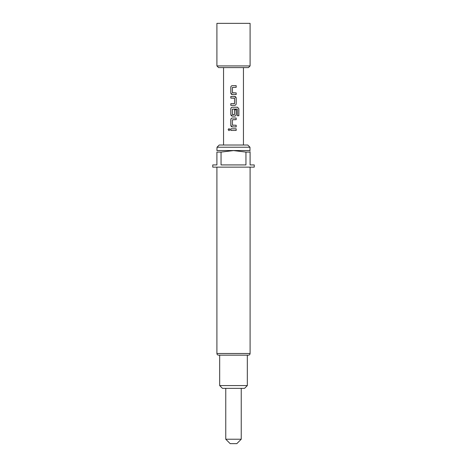 <?xml version="1.0" encoding="UTF-8"?>
<svg xmlns="http://www.w3.org/2000/svg" width="467" height="467" viewBox="0 0 467 467"><rect width="100%" height="100%" fill="white"/><g stroke="black" fill="none" stroke-linecap="round" stroke-linejoin="round"><path stroke-width="0.35" stroke-dasharray="2.33 1.75" d="M229.04 128.594L229.998 129.622L229.04 130.649M236.185 94.562L233.267 94.562M233.313 92.898L234.043 92.898M236.185 87.317L232.455 87.422L232.554 92.898M232.344 85.654L234.037 85.654M234.656 105.344L230.815 105.344M230.815 103.686L233.687 103.686M233.687 98.099L232.957 98.099M230.815 96.441L233.733 96.441M233.5 116.125L232.333 116.125M232.56 109.062L232.554 114.648M232.344 107.223L237.487 107.223M233.5 114.648L234.539 114.538L234.539 109.821L236.185 109.821M233.5 126.913L232.333 126.913M233.5 119.669L232.455 119.78L232.554 125.249M236.185 125.249L234.037 125.249M232.724 130.451L230.815 130.451M230.184 443.65L236.816 443.65M241.241 439.225L225.759 439.225M222.438 388.346L244.562 388.346M250.09 65.935L216.91 65.935M250.09 23.35L216.91 23.35M247.767 145.015L219.233 145.015M218.568 67.592L248.432 67.592M218.568 355.165L219.677 355.165M217.021 147.228L249.979 147.228M217.021 150.543L249.979 150.543M254.241 164.927L250.09 164.927L250.09 152.096C250.09 150.123 250.09 150.123 250.09 152.096L245.946 152.096L245.946 164.927L221.054 164.927L221.054 152.096L233.5 150.584L245.946 152.096M212.759 167.139L254.241 167.139M247.323 385.584L219.677 385.584M233.5 388.346L225.759 388.346L233.5 388.346M221.054 152.096L216.91 152.096L216.91 164.927L212.759 164.927M221.054 164.927L245.946 164.927L221.054 164.927M233.5 118.005L236.185 118.005M238.859 115.74L237.341 115.74L237.283 109.062M234.428 98.099L234.44 103.686M233.5 85.654L236.185 85.654M250.09 353.507L216.91 353.507"/><path stroke-width="0.7" d="M228.124 129.622L229.017 128.594L229.957 129.622L229.017 130.649L228.124 129.622M229.04 130.649L228.182 129.622L229.04 128.594M232.554 92.898L236.185 92.898L236.185 94.562L232.344 94.562C231.434 94.457 230.937 93.943 230.844 93.009L230.844 87.206C230.937 86.272 231.439 85.759 232.344 85.654L236.185 85.654L236.185 87.317L232.443 87.422L232.443 92.787L236.156 92.898L236.156 94.562M230.844 105.344L230.844 103.686M234.428 98.099L230.815 98.099L230.815 96.441L234.656 96.441L236.185 97.988L236.185 103.797C236.086 104.725 235.578 105.244 234.656 105.344L230.815 105.344L230.815 103.686L234.551 103.575L234.551 98.21L230.844 98.099L230.844 96.441M236.185 109.821L236.185 114.578C236.086 115.512 235.578 116.026 234.656 116.125L232.333 116.125C231.434 116.026 230.937 115.507 230.844 114.578L230.844 108.77C230.937 107.842 231.439 107.328 232.344 107.223L237.487 107.223L238.859 108.77L238.859 115.74L237.388 115.74L237.283 109.062L232.443 109.173L232.443 114.538L234.551 114.538L234.551 109.821L236.185 109.821L236.156 114.578C236.063 115.512 235.555 116.026 234.644 116.125L233.267 116.125M232.554 114.648L233.687 114.648M236.185 125.249L236.185 126.913L232.333 126.913C231.434 126.808 230.937 126.294 230.844 125.36L230.844 119.558C230.937 118.624 231.439 118.11 232.344 118.005L236.185 118.005L236.185 119.669L232.443 119.78L232.443 125.144L236.185 125.249L236.156 126.913L233.249 126.913M230.844 130.451L230.844 128.793L236.185 128.793L236.185 130.451L232.724 130.451M241.241 439.225L236.816 443.65L230.184 443.65L225.759 439.225L241.241 439.225L241.241 388.346M233.5 65.935L250.09 65.935L250.09 23.35L216.91 23.35L216.91 65.935L233.5 65.935M232.554 125.249L233.5 125.249M237.242 109.062L232.554 109.062M233.5 130.451L230.815 130.451L230.815 128.793L236.156 128.793L236.156 130.451L233.5 130.451M232.344 126.913L230.815 125.36L230.815 119.558C230.908 118.624 231.416 118.11 232.333 118.005L234.043 118.005M232.344 116.125L230.815 114.578L230.815 108.77C230.908 107.842 231.416 107.328 232.333 107.223M233.5 94.562L232.333 94.562L230.815 93.009L230.815 87.206C230.908 86.272 231.416 85.759 232.333 85.654M250.09 65.935L248.432 67.592L218.568 67.592L216.91 65.935M216.91 167.139L216.91 353.507C216.997 354.506 217.552 355.06 218.568 355.165L248.432 355.165L219.677 355.165L219.677 385.584L247.323 385.584L244.562 388.346L222.438 388.346L219.677 385.584M217.021 147.228L219.233 145.015L247.767 145.015L249.979 147.228L217.021 147.228L216.91 150.584M249.979 147.228L249.979 150.543L217.021 150.543M245.946 152.096L233.5 150.584L221.054 152.096L221.054 164.927L245.946 164.927L245.946 152.096L250.09 152.096C250.09 150.123 250.09 150.123 250.09 152.096L250.09 164.927L254.241 164.927L254.241 167.139L212.759 167.139L212.759 164.927L216.91 164.927L216.91 152.096C216.91 150.123 216.91 150.123 216.91 152.096C216.91 150.123 216.91 150.123 216.91 152.096L221.054 152.096M236.156 118.005L236.156 119.669L233.5 119.669M237.44 107.223L238.859 108.77M238.8 108.77L238.8 115.74M233.5 96.441L234.644 96.441C235.555 96.541 236.063 97.054 236.156 97.988L236.185 103.797M236.156 103.797C236.063 104.725 235.555 105.244 234.644 105.344M233.5 103.686L234.428 103.686M236.156 85.654L236.156 87.317M216.91 353.507L250.09 353.507C250.003 354.506 249.448 355.06 248.432 355.165M243.453 145.015L243.453 67.592M223.547 145.015L223.547 67.592M250.09 167.139L250.09 353.507M247.323 355.165L247.323 385.584M225.759 439.225L225.759 388.346"/></g></svg>
